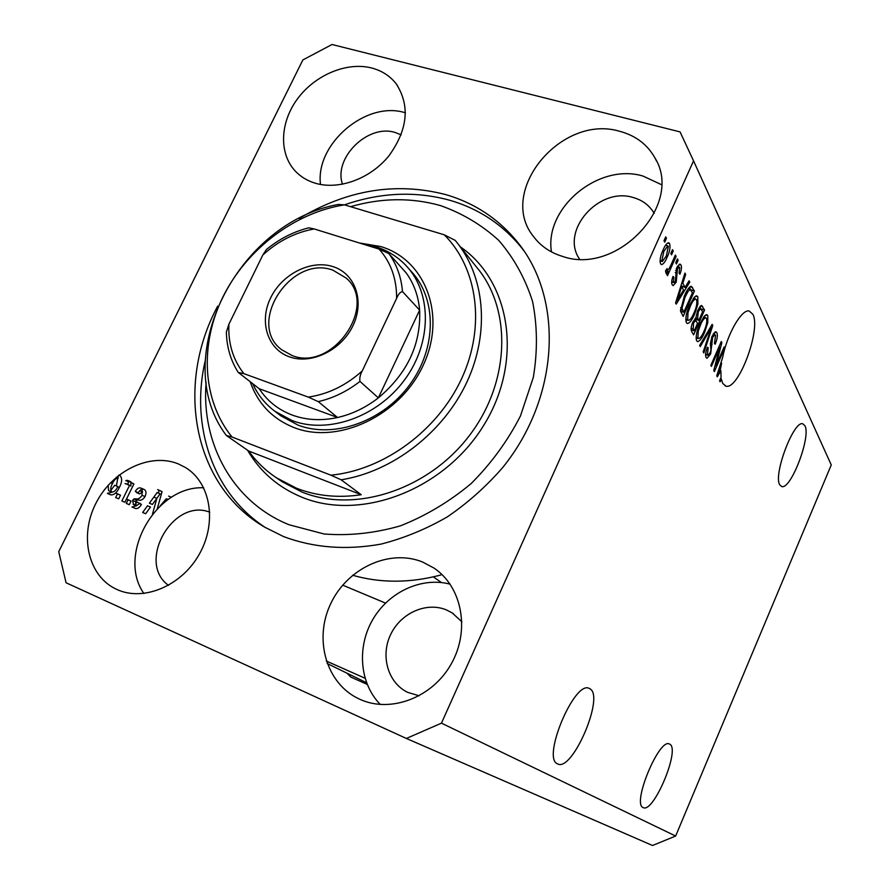 <?xml version="1.0" encoding="UTF-8"?>
<svg xmlns="http://www.w3.org/2000/svg" width="890" height="890" viewBox="0 0 890 890"><rect width="100%" height="100%" fill="white"/><g stroke="black" fill="none" stroke-linecap="round" stroke-linejoin="round"><path stroke-width="1.33" d="M350.882 677.123L347 673.196M669.925 744.285C680.361 749.692 653.438 813.727 643.203 807.597L643.103 807.553C631.755 803.859 659.29 737.621 669.425 744.018L669.925 744.285M804.938 425.765C811.235 436.656 790.776 490.168 781.698 486.519L779.851 484.961C772.843 475.549 793.702 420.036 802.813 423.818L804.938 425.765M557.507 763.843L557.685 763.932C572.303 772.209 604.666 696.848 590.092 688.882L589.202 688.404C574.651 679.904 541.587 758.28 557.507 763.843M722.78 383.534L726.018 386.16C738.533 390.198 761.273 329.322 752.873 314.27L749.135 310.999C741.604 309.064 727.208 334.039 722.635 357.48L716.75 375.814L717.307 376.793L720.878 370.663L721.067 377.393L719.576 380.809L720.132 381.788L721.312 379.073L722.78 383.534M371.597 67.974C346.733 61.599 315.038 74.994 297.494 98.846C279.849 122.62 278.726 153.792 295.536 171.347C300.887 176.899 307.473 180.859 315.316 183.218C338.856 190.304 370.34 178.79 388.897 155.883C407.787 129.684 410.234 105.699 396.25 83.916C390.065 75.962 381.843 70.655 371.597 67.974M405.462 112.808L404.728 112.607C365.879 100.626 315.238 144.035 320.489 184.464M178.234 463.868C149.809 452.287 111.639 471.077 95.553 503.996C79.054 536.726 88.455 576.798 116.89 589.469L117.068 589.547C143.98 601.929 182.228 585.542 199.672 553.547C217.427 521.707 210.329 482.291 185.242 467.384L178.234 463.868M203.71 487.798C156.228 485.328 116.468 554.692 143.88 593.497M422.594 562.013C389.408 548.507 346.966 568.276 330.49 604.165C313.547 639.854 326.53 684.399 359.76 699.251L360.061 699.384C390.921 713.48 432.785 697.437 451.397 663.651C470.354 630.053 461.943 586.766 434.098 568.143L422.594 562.013M450.106 584.163C421.793 576.62 388.919 591.794 372.877 619.384C356.701 646.885 359.549 683.375 380.319 704.502M619.785 131.331C561.19 113.52 496.843 191.617 533.466 236.473C540.608 246.018 550.287 252.66 562.524 256.398C616.959 275.867 683.909 204.9 655.118 158.209C647.486 144.547 635.716 135.591 619.785 131.331M661.426 184.642L643.036 176.075C598.636 162.559 544.101 207.971 551.466 251.903M217.638 306.204C175.174 384.981 192.741 485.373 264.675 527.147L283.599 536.592C313.658 547.84 346.11 550.354 380.953 544.124C403.826 538.283 425.954 529.205 447.325 516.879C467.884 502.861 486.396 486.341 502.872 467.328C558.775 398.064 563.882 301.721 519.549 244.683C500.28 220.008 475.627 203.298 445.601 194.565C396.083 181.805 347.3 189.77 299.251 218.462M654.206 213.366L654.206 213.366C649.555 205.479 642.591 200.206 633.313 197.558C598.87 186.411 559.899 230.899 579.49 259.057M461.932 621.854L452.231 612.932L446.469 609.939C426.455 601.54 400.7 613.032 390.621 634.581C380.264 655.997 387.951 682.908 407.698 692.364L419.234 695.813M209.795 512.217C173.094 497.521 136.148 562.369 168.522 585.364M401.168 134.846L395.138 132.477C367.959 123.688 333.16 157.975 342.505 184.252M302.867 59.942L58.74 551.678L66.071 582.761L406.363 738.455L441.451 723.158L693.544 160.845L680.06 131.898L332.014 44.5L302.867 59.942M152.468 514.131L154.727 506.01M154.782 505.809L156.863 498.344L160.111 493.772L157.13 492.537L149.398 503.195L152.379 504.441L156.851 498.356L153.87 497.121M158.342 493.038L159.076 490.401L157.675 489.578L162.058 491.636L159.076 490.401M142.667 512.473L147.506 505.798L150.488 507.055L145.648 513.741L142.667 512.473M107.712 493.561L110.772 494.851L107.334 493.383L112.14 492.17M116.401 485.951L118.192 475.727M120.495 495.218L118.704 498.845L115.656 497.555L117.447 493.939L115.889 493.071L120.495 495.218L117.447 493.939M131.331 482.892L133.9 483.949L124.9 502.26L121.863 500.981L129.54 485.406M127.904 484.739L130.941 485.996L130.741 481.701L127.504 480.366L125.757 480.589L128.805 481.846L130.741 481.701M127.96 484.505L128.293 481.646M125.045 483.537L129.295 485.072L125.045 483.537M131.064 501.115L129.295 504.697L126.28 503.428L128.038 499.835L126.514 498.99L131.064 501.115L128.038 499.835M132.388 507.178L135.402 508.446L131.987 506.989L136.504 505.754M135.402 508.446C137.538 509.013 139.552 507.678 141.421 504.419L137.082 502.005L135.147 504.252M133.567 504.508L132.577 500.436L133.734 498.978L135.647 498.778C137.95 499.501 140.075 498.344 142.033 495.307L142.267 489.133M141.254 488.265L140.754 488.032C138.818 487.409 136.993 488.554 135.291 491.48L138.306 492.737C140.019 489.811 141.833 488.655 143.768 489.278L143.446 489.177M142.645 491.936L139.719 490.713L142.645 491.936L139.652 493.917L136.637 492.659L136.949 492.17M171.18 497.499L170.435 497.054M168.633 496.108L171.503 497.288L168.633 496.108M715.916 365.757L724.137 346.9L724.694 347.945L714.37 371.608L713.769 370.529L719.721 347.389L711.422 366.391L710.843 365.367L721.267 341.504L721.868 342.639L715.916 365.757L715.059 365.49M712.011 336.353L715.872 331.725L716.862 332.626C717.874 335.141 717.318 339.001 715.171 344.207L714.448 343.451L715.571 335.341L714.859 334.718L712.634 337.366L710.665 353.897L706.983 358.314L706.126 357.569C705.136 355.41 705.603 351.951 707.528 347.189L708.262 347.945L707.339 354.709L707.973 355.277L710.109 352.785L710.988 350.015L710.354 343.74L712.011 336.353M699.607 345.476L712.167 324.349L712.779 325.506L703.834 352.963L703.211 351.861L711.255 327.832L700.241 346.611L699.607 345.476M707.784 315.505L707.806 322.58L704.702 332.081C702.299 337.877 699.941 341.059 697.627 341.627L696.648 340.826C695.591 336.631 696.659 330.958 699.874 323.815L704.39 316.039L706.749 314.637L707.784 315.505L705.726 314.893M697.827 296.748L697.894 304.091L694.723 313.847C692.275 319.744 689.85 322.97 687.436 323.548L686.379 322.67C685.244 318.297 686.335 312.446 689.639 305.136L694.311 297.193L696.714 295.803L697.827 296.748L695.613 296.092M685.089 287.459L689.06 280.817L689.75 282.13L676.233 304.124L675.555 302.934L684.955 273.096L685.667 274.432L682.808 283.243L685.089 287.459L680.984 285.723M663.985 240.723L665.72 236.851L666.465 238.253L664.73 242.124L663.985 240.723M406.363 738.455L652.526 845.5L675.644 836.033L441.451 723.158M675.644 836.033L831.26 464.936L693.544 160.845M662.994 250.201C664.83 245.751 666.699 243.259 668.601 242.725L669.614 243.56C670.537 247.209 669.692 251.803 667.077 257.344C665.275 261.716 663.417 264.141 661.537 264.63L660.558 263.841C659.601 260.303 660.413 255.753 662.994 250.201M670.804 253.461L672.517 249.656L673.229 251.013L671.538 254.818L670.804 253.461M670.927 265.075L675.388 255.063L676.1 256.398L667.5 275.7L666.766 274.387L668.145 271.294L666.065 273.43L665.52 270.894L667.033 268.613L667.678 270.093L669.035 268.791L670.927 265.075M675.744 262.672L677.423 258.901L678.124 260.236L676.456 263.996L675.744 262.672M676.589 268.046L679.96 264.085L680.984 264.975C681.862 267.022 681.506 270.093 679.915 274.198L679.07 273.241L679.726 267.612L679.115 267.067L677.501 268.88L676.2 282.197L673.185 285.646L672.217 284.811C671.294 283.031 671.572 280.228 673.029 276.401L673.886 277.357L673.407 282.03L674.064 282.642L675.332 281.307L676.589 268.046M684.41 295.892C686.68 290.396 688.949 287.181 691.241 286.246L694.423 290.941L683.175 316.406L680.516 310.877L684.41 295.892M697.649 310.465L701.576 305.426L704.546 309.998L693.599 334.863L691.697 331.492C690.673 329.623 691.04 326.519 692.787 322.169L695.78 318.153L697.649 310.465M352.607 575.263C380.631 583.25 410.045 583.161 440.873 574.985C410.045 583.161 380.631 583.25 352.607 575.263M665.242 237.908L666.465 238.253M667.645 243.003L669.614 243.56M666.176 244.405L666.198 245.429M665.876 256.999L667.077 257.344M660.658 260.993L660.057 261.849M661.826 261.07L662.36 261.482L666.332 255.997L668.357 246.319L667.834 245.896L663.829 251.392L661.826 261.07L660.057 260.559M662.627 251.047L663.829 251.392M672.05 250.68L673.229 251.013M674.931 256.064L676.1 256.398M665.72 270.593L668.145 271.294M666.399 269.581L667.378 269.859M676.979 259.902L678.124 260.236M679.014 264.408L680.984 264.975M677.668 265.977L677.668 266.655M676.367 268.558L677.501 268.88M675.644 270.549L676.89 270.916M675.043 281.863L676.2 282.197M672.796 277.035L673.886 277.357M671.694 281.529L673.407 282.03M688.493 281.763L689.75 282.13M682.497 286.702L682.074 287.403M684.633 274.131L685.667 274.432M681.851 282.964L682.808 283.243M679.571 296.47L683.531 290.073L681.684 286.691L677.09 300.831L679.571 296.47M676.289 300.586L677.09 300.831M680.761 286.413L681.684 286.691M690.017 286.702L692.576 287.459M689.361 287.325L690.618 289.673M690.863 289.884L694.423 290.941M681.162 311.433L680.85 312.134M683.82 312.234L692.465 292.688L690.206 289.495L688.104 291.353L685.066 297.16L681.996 308.062L683.82 312.234L680.583 311.255M680.461 309.542L682.686 310.209M680.639 307.662L681.996 308.062M684.01 296.837L685.066 297.16M686.835 290.986L688.104 291.353M696.814 303.768L697.894 304.091M693.688 313.536L694.723 313.847M687.147 319.955L685.934 321.357M694.578 296.926L694.734 298.728M687.681 319.699L688.493 320.367C690.362 319.833 692.231 317.252 694.1 312.635C696.514 307.317 697.326 303.001 696.536 299.707L695.735 299.029C693.933 299.485 692.109 301.944 690.262 306.405L688.003 312.646L687.681 319.699L685.79 319.132M686.991 312.334L688.003 312.646M689.227 306.093L690.262 306.405M699.74 306.716L700.775 308.652M701.131 308.975L704.546 309.998M696.18 319.666L695.802 320.522M691.619 330.012L691.33 330.657M694.856 318.787L698.806 320.467L702.644 311.734L700.675 308.607L698.294 311.611L697.649 318.342L698.806 320.467M694.256 330.824L697.526 323.37L695.691 320.456L693.599 322.903L693.21 328.966L694.256 330.824L691.152 329.867M692.598 322.603L693.599 322.903M697.293 311.311L698.294 311.611M698.85 308.062L700.675 308.607M706.771 322.269L707.806 322.58M703.723 331.792L704.702 332.081M697.282 338.111L696.191 339.39M704.613 315.805L704.724 317.452M697.916 337.922L698.661 338.534C700.463 338.011 702.277 335.474 704.112 330.935C706.46 325.729 707.261 321.546 706.515 318.397L705.781 317.763C704.046 318.208 702.277 320.634 700.463 325.028L698.261 331.102L697.916 337.922L696.102 337.366M697.293 330.802L698.261 331.102M699.484 324.728L700.463 325.028M711.677 325.173L712.779 325.506M710.276 327.531L711.255 327.832M714.904 332.026L716.862 332.626M713.813 333.149L713.88 334.406M711.711 337.076L712.634 337.366M709.708 353.608L710.665 353.897M706.204 354.732L705.614 355.655M707.339 347.656L708.262 347.945M705.625 354.176L707.339 354.709M723.804 347.667L724.694 347.945M718.82 347.111L719.721 347.389M720.9 342.339L721.868 342.639M719.977 370.374L720.878 370.663M720.288 369.839L721.623 363.176L718.097 373.845L720.288 369.839M717.451 373.644L718.097 373.845M720.878 362.942L721.623 363.176M720.455 378.806L721.312 379.073M104.786 489.311L103.774 490.635M110.772 494.851C114.176 495.051 117.035 492.582 119.36 487.42L117.703 486.73M119.36 487.42C122.197 482.113 122.375 478.119 119.894 475.438L119.015 475.071M119.894 475.438L118.993 475.093M110.738 490.501L114.743 485.25L117.803 486.53C116.245 490.156 114.276 492.014 111.884 492.092L111.662 491.992C110.204 489.934 110.482 487.119 112.485 483.526C114.042 479.921 116 478.075 118.37 477.986L116.412 477.196L118.37 477.986M112.485 483.526L110.527 482.714M111.662 491.992L108.602 490.702L108.135 485.295M133.9 483.949L131.297 482.625M141.421 504.419L139.797 503.74M140.086 503.262L136.426 505.72L133.155 504.341M136.159 505.609L135.591 501.704L132.577 500.436M135.591 501.704L136.749 500.247L133.734 498.978M136.749 500.247L138.662 500.035C140.954 500.759 143.079 499.601 145.037 496.564L142.033 495.307M145.037 496.564C146.494 493.071 146.238 490.724 144.269 489.522M157.296 508.691L162.058 491.636M149.398 503.195L152.379 504.441M167.999 499.59L166.23 498.856L167.72 499.145M160.133 505.943L166.23 498.856M359.315 242.959L380.731 246.552C425.52 259.747 446.847 315.316 423.173 365.367C400.155 415.641 338.222 444.889 294.167 427.634C272.485 418.968 257.822 403.659 250.179 381.699M361.629 243.682L375.435 246.608C387.45 250.368 397.719 256.754 406.218 265.776C431.995 293.032 431.973 342.695 404.694 379.719C377.638 416.887 328.254 434.365 292.165 420.592L274.854 411.247L280.817 415.819L298.028 425.12C333.928 438.837 382.978 421.537 409.823 384.636C436.89 347.868 436.868 298.528 411.213 271.394M206.124 382.277C201.007 443.721 233.002 502.338 289.194 524.788L324.049 533.978C349.036 535.969 374.445 533.266 400.278 525.89C425.709 515.866 449.317 501.771 471.11 483.604C491.236 463.468 507.678 440.939 520.439 415.997L533.321 377.382C537.682 351.083 537.427 325.751 532.543 301.399C525.133 278.214 513.841 257.855 498.678 240.322C481.668 224.836 462.233 213.244 440.394 205.568C411.391 197.435 381.443 197.803 350.56 206.68M344.441 204.856C380.486 192.396 415.675 190.883 450.017 200.339C479.888 209.072 504.396 225.715 523.576 250.257L523.776 250.524M296.492 488.232C316.451 496.008 338.033 498.178 361.24 494.729L248.688 451.019C256.242 461.587 265.476 470.499 276.389 477.774L296.492 488.232M422.472 228.263L417.977 226.917M341.148 479.81L330.891 475.182C383.812 470.109 437.68 430.615 461.688 378.528C485.762 326.419 477.685 268.157 444.277 234.804L455.224 240.389C484.828 275.5 490.323 331.937 466.805 382.3C443.276 432.629 392.635 471.678 341.148 479.81L361.24 494.729M248.688 451.019L226.327 435.466C168.31 358.748 236.929 222.478 338.322 204.444L344.463 204.856C294.412 212.721 246.508 249.278 222.934 296.937C199.482 344.597 202.241 400.545 232.056 437.034L226.327 435.466M444.277 234.804L344.463 204.856M330.891 475.182L232.056 437.034M265.832 527.826C212.743 493.728 190.126 425.765 205.201 360.862M289.45 356.846C267.389 349.192 258.923 321.501 270.671 297.816C282.097 274.031 310.966 259.424 332.96 266.611C355.121 273.441 364.878 301.054 353.03 325.562C341.504 350.171 311.344 364.867 289.45 356.846M332.938 270.182C291.108 254.295 246.085 323.559 281.641 349.714L291.853 355.422C332.048 372.309 378.639 305.793 346.277 278.147L332.938 270.182M262.839 254.996L266.41 249.523C279.293 238.921 293.422 231.689 308.808 227.818L314.192 228.953C295.224 232.401 278.103 241.09 262.839 254.996L228.886 324.238C228.029 343.329 233.024 359.794 243.86 373.633L308.318 397.107C328.076 394.203 346.054 385.47 362.263 370.907C360.15 374.79 359.382 378.295 359.972 381.409C347.067 391.433 333.16 398.175 318.253 401.624L337.577 417.51L259.213 388.741C267.189 400.934 278.158 409.7 292.12 415.029C306.204 420.18 321.357 421.003 337.577 417.51C352.151 414.184 365.745 407.642 378.35 397.886C407.309 373.5 421.07 344.252 419.635 310.143C418.389 295.947 413.883 283.51 406.129 272.852L397.496 263.218M274.854 411.247C265.142 403.993 257.744 394.793 252.671 383.646M359.972 381.409L378.35 397.886L419.635 310.143L402.491 291.586C400.311 291.887 398.353 294.134 396.628 298.339C396.695 278.692 390.844 262.283 379.073 249.1L314.192 228.953M243.86 373.633L238.42 372.543L259.213 388.741M318.253 401.624L308.318 397.107M362.263 370.907L396.628 298.339M379.073 249.1L388.841 253.561C396.718 264.408 401.268 277.09 402.491 291.586M406.129 272.852L388.841 253.561M238.097 372.198C230.599 360.294 226.694 346.922 226.36 332.081L228.886 324.238M675.198 272.651L677.079 273.197M678.191 294.557L679.081 294.824M700.508 305.882L702.711 306.538M691.118 328.321L693.21 328.966M695.769 317.774L697.649 318.342M708.273 330.891L709.319 331.202M710.376 344.007L712.044 344.53M719.187 368.238L719.899 368.46M138.662 500.035L135.647 498.778M171.414 497.343L170.824 497.098M276.389 477.774L282.163 481.735L302.166 492.137C354.91 513.463 427.923 489.934 469.019 436.044C510.426 382.344 512.24 308.852 476.217 266.711L458.639 244.672M460.453 246.953C511.127 281.663 523.487 361.918 483.426 425.82C443.932 490.012 361.017 521.484 302.188 497.343C278.381 487.575 260.169 471.878 247.565 450.229M367.192 684.399L350.671 677.023M365.034 678.247L326.263 661.003M726.018 386.16L725.083 385.859M441.451 582.527L433.352 576.876M366.535 682.73L327.12 663.495M453.399 613.7L452.231 612.932M523.965 250.802L519.549 244.683M662.171 261.426L660.046 260.815M667.834 245.896L665.587 245.251M667.556 270.059L666.321 269.692M679.115 267.067L677.323 266.555M673.93 282.608L671.672 281.941M690.206 289.495L688.137 288.894M688.248 320.3L685.778 319.543M695.735 299.029L693.366 298.328M698.439 338.467L696.091 337.744M705.781 317.763L703.534 317.085M714.859 334.718L713.113 334.184M707.839 355.232L705.603 354.543M108.825 490.802L111.884 492.092M127.504 480.366L130.552 481.624M125.991 483.682L129.028 484.95M133.422 504.463L136.426 505.72M140.754 488.032L143.768 489.278M167.565 499.09L168.299 499.39M656.531 161.068L655.118 158.209M436.111 569.578L434.098 568.143M186.355 468.073L185.242 467.384M397.363 85.44L396.25 83.916M385.503 603.086L342.672 585.142M408.421 268.257L413.405 273.864M347.334 279.226L346.277 278.147"/></g></svg>
